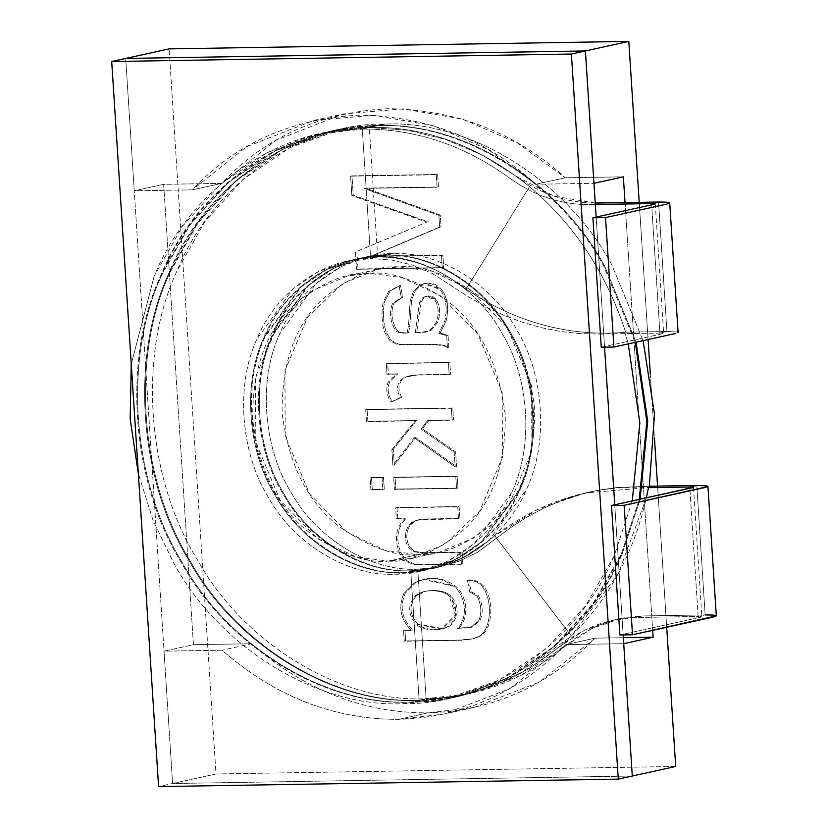 <?xml version="1.0" encoding="UTF-8"?>
<svg xmlns="http://www.w3.org/2000/svg" width="828" height="828" viewBox="0 0 828 828"><rect width="100%" height="100%" fill="white"/><g stroke="black" fill="none" stroke-linecap="round" stroke-linejoin="round"><path stroke-width="0.62" stroke-dasharray="4.14 3.1" d="M595.063 638.15L539.287 682.117L473.688 707.547L427.931 712.877L398.527 719.356L444.284 714.015L509.882 688.596L565.648 644.619L595.063 638.15L565.648 644.619C518.897 692.529 463.194 717.431 398.527 719.356C333.756 719.542 274.948 696.493 222.101 650.218L164.027 651.16L193.431 644.691L163.665 184.323L134.26 190.792L125.701 58.436L134.26 190.792L192.334 189.85C235.494 143.565 291.208 118.652 359.455 115.123C428.014 116.427 486.823 139.477 535.882 184.251L593.955 183.309L535.882 184.251L565.286 177.782L623.36 176.84L565.286 177.782L535.882 184.251L488.303 149.63L433.065 125.556L373.418 115.309L313.698 120.453L246.62 146.732L192.334 189.85L134.26 190.792L163.665 184.323L221.738 183.381L192.334 189.85L221.738 183.381L276.034 140.263L343.102 113.985L402.822 108.841L462.479 119.087L517.717 143.161L565.286 177.782C516.237 132.998 457.429 109.958 388.86 108.644C320.612 112.184 264.908 137.096 221.738 183.381L163.665 184.323L193.431 644.691L164.027 651.16L172.586 783.516L164.027 651.16L222.101 650.218C274.948 696.493 333.756 719.542 398.527 719.356L427.931 712.877C363.161 713.074 304.352 690.024 251.505 643.749L222.101 650.218L251.505 643.749L193.431 644.691L251.505 643.749C304.352 690.024 363.161 713.074 427.931 712.877C492.598 710.962 548.302 686.05 595.063 638.15L623.339 637.695L595.063 638.15M675.7 766.48L215.994 773.973L169.109 48.883L215.994 773.973L172.586 783.516L632.281 776.033L172.586 783.516L215.994 773.973L675.7 766.48M639.216 202.353L648.086 339.532L639.216 202.353M650.28 373.459L654.575 439.875L650.28 373.459M657.567 486.098L666.695 627.262L657.567 486.098M414.921 227.214L355.491 251.971L356.62 269.276L443.684 267.579L442.876 255.127L371.161 256.297L441.045 226.727L440.289 215.052L365.438 188.101L438.467 186.911L437.66 174.46L351.993 175.857L353.245 195.242L415.304 217.34L353.245 195.242L351.993 175.857L437.66 174.46L438.467 186.911L437.07 187.221L436.263 174.77L437.66 174.46L350.596 176.157L351.993 175.857L350.596 176.157L351.848 195.553L353.245 195.242L351.848 195.553L413.907 217.65L426.906 222.111L428.304 221.8L415.304 217.34M448.869 347.729L448.072 335.475L440.227 333.001L446.354 320.239C448.993 307.323 447.337 296.941 441.376 289.107C435.031 282.462 427.962 281.282 420.179 285.556L414.538 291.88L411.63 300.554L410.781 311.276C410.388 320.964 409.632 328.116 408.525 332.742C401.87 333.146 397.875 332.08 396.519 329.554C391.499 320.726 390.609 311.98 393.859 303.317L402.687 297.2L400.514 285.484L390.205 290.907L384.627 301.64C382.577 312.684 383.126 322.93 386.272 332.39L391.541 340.681L398.951 344.251L422.611 344.458C438.674 343.982 447.43 345.079 448.869 347.729C447.43 345.079 438.674 343.982 422.611 344.458L398.951 344.251L391.541 340.681L386.272 332.39C383.126 322.93 382.577 312.684 384.627 301.64L390.205 290.907L400.514 285.484L402.687 297.2L393.859 303.317C390.609 311.98 391.499 320.726 396.519 329.554C397.875 332.08 401.87 333.146 408.525 332.742C409.632 328.116 410.388 320.964 410.781 311.276L411.63 300.554L414.538 291.88L420.179 285.556L425.157 283.373L441.376 289.107C447.337 296.941 448.993 307.323 446.354 320.239L440.227 333.001L448.072 335.475L446.675 335.775L438.819 333.311L440.227 333.001L438.819 333.311L444.946 320.55C447.596 307.633 445.93 297.252 439.978 289.407L423.75 283.683L418.771 285.857L413.141 292.18L410.233 300.864L409.384 311.587C408.991 321.264 408.235 328.416 407.128 333.053L408.525 332.742L407.128 333.053C400.473 333.446 396.477 332.39 395.122 329.865C390.102 321.036 389.212 312.28 392.451 303.617L402.687 297.2L401.29 297.5L399.106 285.795L400.514 285.484L388.808 291.218L383.229 301.951C381.17 312.994 381.718 323.241 384.875 332.701L390.143 340.981L397.554 344.562L421.214 344.758C437.277 344.293 446.023 345.379 447.472 348.039L448.869 347.729L447.472 348.039L446.675 335.775L448.072 335.475L448.869 347.729M401.642 397.316C396.985 388.094 398.444 381.315 406.03 376.988L418.192 374.774L450.587 374.246L449.821 362.385L387.711 363.389L388.394 373.966L397.957 373.811L389.75 381.667C387.007 387.732 387.835 394.428 392.244 401.746L401.642 397.316L392.244 401.746C387.835 394.428 387.007 387.732 389.75 381.667L397.957 373.811L388.394 373.966L387.711 363.389L449.821 362.385L450.587 374.246L449.18 374.556L448.414 362.685L449.821 362.385L386.314 363.699L387.711 363.389L386.314 363.699L386.997 374.266L397.957 373.811L396.56 374.111L388.353 381.977C385.6 388.042 386.438 394.739 390.847 402.056L400.245 397.616C395.577 388.404 397.047 381.625 404.633 377.299L409.094 375.922L416.794 375.084L450.587 374.246L418.192 374.774L410.491 375.612L406.03 376.988C398.444 381.315 396.985 388.094 401.642 397.316M428.997 420.303L453.537 419.899L452.761 407.966L367.094 409.363L367.87 421.297L416.65 420.5L393.269 449.376L394.283 464.943L415.635 437.463L456.559 466.65L455.607 451.871L422.373 428.78L428.997 420.303L422.373 428.78L455.607 451.871L456.559 466.65L415.635 437.463L394.283 464.943L393.269 449.376L416.65 420.5L367.87 421.297L367.094 409.363L452.761 407.966L453.537 419.899L452.14 420.21L451.363 408.276L452.761 407.966L365.697 409.674L367.094 409.363L365.697 409.674L366.462 421.607L416.65 420.5L415.252 420.81L391.872 449.687L393.269 449.376L391.872 449.687L392.876 465.253L394.283 464.943L392.876 465.253L414.238 437.764L415.635 437.463L414.238 437.764L455.162 466.961L456.559 466.65L455.162 466.961L454.199 452.181L455.607 451.871L454.199 452.181L420.966 429.09L422.373 428.78L420.966 429.09L427.6 420.603L453.537 419.899L428.997 420.303M372.269 489.451L384.285 489.255L383.519 477.383L371.503 477.58L372.269 489.451L371.503 477.58L383.519 477.383L384.285 489.255L382.888 489.565L382.112 477.694L383.519 477.383L370.106 477.891L371.503 477.58L370.106 477.891L370.872 489.752L384.285 489.255L372.269 489.451M395.836 489.069L457.946 488.054L457.18 476.183L395.07 477.197L395.836 489.069L395.07 477.197L457.18 476.183L457.946 488.054L456.538 488.365L455.773 476.493L457.18 476.183L393.673 477.508L395.07 477.197L393.673 477.508L394.438 489.369L456.538 488.365L395.836 489.069M462.086 552.059L424.402 552.669L414.745 551.469L409.363 546.552C405.689 539.049 405.999 531.814 410.295 524.859C412.924 521.06 418.181 519.094 426.089 518.949L459.902 518.4L459.136 506.529L397.036 507.543L397.719 518.183L406.548 518.038C397.419 526.649 395.463 538.148 400.68 552.535L406.496 560.494L414.476 564.065L424.774 564.603L462.852 563.992L462.086 552.059L462.852 563.992L424.774 564.603L414.476 564.065L406.496 560.494L400.68 552.535C395.463 538.148 397.419 526.649 406.548 518.038L397.719 518.183L397.036 507.543L459.136 506.529L459.902 518.4L458.505 518.711L457.739 506.839L459.136 506.529L397.036 507.543L395.639 507.854L396.322 518.494L405.14 518.349C396.012 526.96 394.066 538.459 399.282 552.845L405.099 560.804L413.079 564.365L423.367 564.913L462.852 563.992L461.455 564.292L460.678 552.369L462.086 552.059L422.994 552.98L413.348 551.769L407.956 546.863C404.292 539.349 404.602 532.125 408.887 525.169L417.716 519.994L458.505 518.711L426.089 518.949L419.113 519.694L410.295 524.859C405.999 531.814 405.689 539.049 409.363 546.552L414.745 551.469L424.402 552.669L462.086 552.059M470.832 627.365L478.574 621.072C482.01 612.989 481.461 604.626 476.949 595.984L469.683 592.01L467.447 580.293C474.154 580.055 479.35 582.477 483.014 587.569C493.25 601.511 490.859 631.764 478.16 636.66C474.268 638.988 467.499 640.22 457.822 640.365L404.261 641.245L403.557 630.408L404.261 641.245L405.658 640.934L404.964 630.108L403.557 630.408L411.247 630.284C400.462 619.199 398.03 606.883 403.95 593.345L414.88 582.446C428.728 576.195 441.645 577.437 453.64 586.172C464.85 594.225 469.114 617.088 457.398 628.431L470.832 627.365L457.398 628.431C469.114 617.088 464.85 594.225 453.64 586.172L423.305 579.434L414.88 582.446L403.95 593.345C398.03 606.883 400.462 619.199 411.247 630.284L403.557 630.408L404.964 630.108L405.658 640.934L459.229 640.065C468.896 639.909 475.676 638.678 479.557 636.359C492.256 631.453 494.647 601.211 484.421 587.269C480.747 582.167 475.551 579.745 468.845 579.993L471.091 591.699L478.356 595.674C482.869 604.316 483.407 612.679 479.971 620.772L472.229 627.065L458.795 628.121C470.521 616.777 466.247 593.914 455.038 585.862C443.042 577.126 430.125 575.895 416.277 582.146L405.358 593.034C399.427 606.572 401.859 618.889 412.644 629.984L404.964 630.108L412.644 629.984C401.859 618.889 399.427 606.572 405.358 593.034L416.277 582.146L424.712 579.124L455.038 585.862C466.247 593.914 470.521 616.777 458.795 628.121L472.229 627.065L479.971 620.772C483.407 612.679 482.869 604.316 478.356 595.674L471.091 591.699L468.845 579.993C475.551 579.745 480.747 582.167 484.421 587.269C494.647 601.211 492.256 631.453 479.557 636.359L473.036 638.73L459.229 640.065L405.658 640.934L457.822 640.365L471.639 639.04L478.16 636.66C490.859 631.764 493.25 601.511 483.014 587.569C479.35 582.477 474.154 580.055 467.447 580.293L468.845 579.993L467.447 580.293L469.683 592.01L471.091 591.699L469.683 592.01L476.949 595.984C481.461 604.626 482.01 612.989 478.574 621.072L469.973 627.593L472.229 627.065M625.026 202.591L652.692 630.336L625.026 202.591M623.722 643.677L565.648 644.619L623.722 643.677M358.017 268.976L356.62 269.276L355.491 251.971L426.906 222.111L351.848 195.553L350.596 176.157L436.263 174.77L437.07 187.221L365.438 188.101L440.289 215.052L441.045 226.727L371.161 256.297L442.876 255.127L443.684 267.579L358.017 268.976L356.899 251.66M356.62 269.276L443.684 267.579L442.287 267.889L441.479 255.438L442.876 255.127L369.754 256.608L441.045 226.727L439.647 227.027L438.892 215.363L440.289 215.052L438.892 215.363L364.03 188.411L437.07 187.221L364.03 188.411L438.892 215.363L439.647 227.027L369.754 256.608L441.479 255.438L442.287 267.889L356.62 269.276M416.712 332.473L426.948 331.883L430.943 330.424L437.66 322.402C440.682 313.491 440.154 305.822 436.056 299.384L434.659 299.684C438.747 306.122 439.285 313.802 436.263 322.703L429.535 330.734L425.551 332.194L415.314 332.784L416.712 332.473L415.314 332.784L419.465 302.665L422.58 297.935L425.82 296.352L434.659 299.684L436.056 299.384L427.217 296.041L423.977 297.625L420.862 302.355L416.712 332.473L420.862 302.355L423.977 297.625C428.231 294.789 432.268 295.368 436.056 299.384C440.154 305.822 440.682 313.491 437.66 322.402L430.943 330.424L420.593 332.546L416.712 332.473M438.819 333.311L446.675 335.775L447.472 348.039C446.023 345.379 437.277 344.293 421.214 344.758L397.554 344.562L390.143 340.981L384.875 332.701C381.718 323.241 381.17 312.994 383.229 301.951L388.808 291.218L399.106 285.795L401.29 297.5L392.451 303.617C389.212 312.28 390.102 321.036 395.122 329.865C396.477 332.39 400.473 333.446 407.128 333.053C408.235 328.416 408.991 321.264 409.384 311.587L410.233 300.864L413.141 292.18L418.771 285.857C426.565 281.592 433.624 282.772 439.978 289.407C445.93 297.252 447.596 307.633 444.946 320.55L438.819 333.311M415.314 332.784L419.196 332.856L429.535 330.734L436.263 322.703C439.285 313.802 438.747 306.122 434.659 299.684C430.86 295.679 426.834 295.099 422.58 297.935L419.465 302.665L415.314 332.784M448.414 362.685L449.18 374.556L416.794 375.084L404.633 377.299C397.047 381.625 395.577 388.404 400.245 397.616L390.847 402.056C386.438 394.739 385.6 388.042 388.353 381.977L396.56 374.111L386.997 374.266L386.314 363.699L448.414 362.685M451.363 408.276L452.14 420.21L427.6 420.603L420.966 429.09L454.199 452.181L455.162 466.961L414.238 437.764L392.876 465.253L391.872 449.687L415.252 420.81L366.462 421.607L365.697 409.674L451.363 408.276M382.112 477.694L382.888 489.565L370.872 489.752L370.106 477.891L382.112 477.694M455.773 476.493L456.538 488.365L394.438 489.369L393.673 477.508L455.773 476.493M457.739 506.839L458.505 518.711L424.692 519.26C416.784 519.404 411.516 521.371 408.887 525.169C404.602 532.125 404.292 539.349 407.956 546.863L413.348 551.769L422.994 552.98L460.678 552.369L461.455 564.292L423.367 564.913L413.079 564.365L405.099 560.804L399.282 552.845C394.066 538.459 396.012 526.96 405.14 518.349L396.322 518.494L395.639 507.854L457.739 506.839M431.026 590.819C439.192 590.674 445.247 592.424 449.2 596.046L455.493 614.925L441.386 628.99L416.38 624.291C408.08 615.163 407.448 605.951 414.486 596.678L424.122 591.565L432.433 590.509L425.52 591.264L415.884 596.367C408.846 605.641 409.477 614.852 417.788 623.991L442.783 628.68L456.89 614.614L450.608 595.736C446.644 592.113 440.589 590.374 432.433 590.509L431.026 590.819C423.563 590.933 418.047 592.889 414.486 596.678C407.448 605.951 408.08 615.163 416.38 624.291C423.636 632.137 445.661 631.215 451.063 623.857C457.905 614.386 457.284 605.113 449.2 596.046C445.247 592.424 439.192 590.674 431.026 590.819M432.433 590.509C440.589 590.374 446.644 592.113 450.608 595.736C458.681 604.802 459.302 614.076 452.461 623.556C447.068 630.915 425.043 631.826 417.788 623.991C409.477 614.852 408.846 605.641 415.884 596.367C419.444 592.579 424.961 590.623 432.433 590.509M125.701 58.436L172.586 783.516L158.583 786.6L172.586 783.516L632.281 776.033L172.586 783.516L125.701 58.436M623.163 634.931L614.749 504.79L623.163 634.931M604.554 347.201L596.139 217.06L604.554 347.201M388.291 561.105C410.367 562.667 435.01 552.659 462.21 531.09C491.242 505.608 505.597 466.971 505.277 415.18C498.911 363.482 479.588 325.394 447.327 300.906C417.395 280.268 391.509 271.098 369.692 273.375C347.615 271.812 322.972 281.81 295.772 303.379C266.74 328.861 252.385 367.497 252.695 419.289C259.071 470.987 278.394 509.075 310.655 533.563C340.587 554.201 366.462 563.382 388.291 561.105L355.729 556.851L317.538 538.686L280.154 500.381L255.811 442.266L255.5 377.144L278.301 323.365L312.798 290.338L347.895 275.91L369.692 273.375L402.253 277.618L440.444 295.782L477.828 334.088L502.172 392.203L502.482 457.325L479.681 511.114L445.185 544.131L410.088 558.558L388.291 561.105L417.705 554.625L439.492 552.09L474.589 537.662L509.085 504.635L531.897 450.856L531.576 385.734L507.233 327.619L469.849 289.314L431.667 271.149L399.096 266.895L377.309 269.442L342.212 283.869L307.705 316.886L284.904 370.675L285.215 435.797L309.568 493.912L346.953 532.218L385.134 550.382L417.705 554.625L388.291 561.105M417.705 554.625C395.877 556.902 369.992 547.732 340.07 527.094C307.799 502.606 288.486 464.518 282.11 412.82C281.789 361.029 296.145 322.392 325.176 296.91C352.386 275.341 377.019 265.333 399.096 266.895C420.924 264.618 446.799 273.799 476.731 294.437C508.992 318.925 528.316 357.013 534.691 408.711C535.012 460.503 520.646 499.139 491.615 524.621C464.415 546.19 439.782 556.188 417.705 554.625M646.399 497.825L618.195 573.959L571.372 636.028C525.987 677.987 474.951 699.443 418.275 700.416C333.063 704.721 235.162 644.96 188.919 560.401C138.545 478.76 130.048 356.061 169.005 272.961C203.471 187.087 292.305 124.283 377.133 125.815C461.6 121.675 558.382 181.684 603.871 266.409L635.242 342.357L603.871 266.409C558.382 181.684 461.6 121.675 377.133 125.815L370.137 127.357C285.308 125.825 196.464 188.629 161.998 274.503C123.041 357.603 131.538 480.292 181.912 561.943C228.155 646.502 326.056 706.263 411.268 701.958C496.852 703.324 586.804 640.272 622.014 554.242L640.116 499.212L622.014 554.242L593.417 604.098L554.398 646.668L507.119 678.308L455.058 696.824L411.268 701.958C326.056 706.263 228.155 646.502 181.912 561.943C131.538 480.292 123.041 357.603 161.998 274.503L190.098 224.75L228.559 182.305L275.248 150.799L326.76 132.397L370.137 127.357L377.133 125.815L333.767 130.855L282.244 149.257L235.556 180.773L197.095 223.208L169.005 272.961C130.048 356.061 138.545 478.76 188.919 560.401C235.162 644.96 333.063 704.721 418.275 700.416L462.055 695.282L519.974 673.723L571.372 636.028L494.761 535.809L537.993 509.148L585.303 492.95L649.224 487.506C592.537 484.866 541.046 500.961 494.761 535.809L487.92 541.388C465.284 560.266 439.554 570.057 410.74 570.751L419.113 700.229L456.952 696.327L493.498 685.946L527.922 669.324L559.438 646.844C582.084 627.986 607.814 618.195 636.618 617.481L698.149 616.477L705.156 614.935L696.783 485.456L705.156 614.935L643.625 615.939C614.811 616.653 589.081 626.444 566.445 645.302C525.283 679.622 478.512 697.424 426.109 698.687L469.714 693.595L520.688 675.555L591.544 628.7L619.768 618.713L643.625 615.939L705.156 614.935L698.149 616.477L636.618 617.481L612.761 620.255L584.537 630.243L559.438 646.844L527.922 669.324L493.498 685.946L456.952 696.327L419.113 700.229L426.109 698.687C340.898 702.993 243.008 643.232 196.764 558.672C146.39 477.031 137.883 354.332 176.85 271.232C211.306 185.368 300.15 122.554 384.979 124.096C469.445 119.956 566.228 179.966 611.716 264.681L643.087 340.629L611.716 264.681C566.228 179.966 469.445 119.956 384.979 124.096L341.612 129.137L290.09 147.529L243.401 179.045L204.94 221.49L176.85 271.232C137.883 354.332 146.39 477.031 196.764 558.672C243.008 643.232 340.898 702.993 426.109 698.687L417.736 569.209C370.706 571.62 316.606 538.8 291.011 492.339C263.138 447.462 258.212 380.042 279.471 334.367L315.83 283.714L341.384 266.409L369.588 256.328L393.352 253.575L386.345 255.117L362.592 257.86L334.377 267.951L308.834 285.256L272.464 335.909C251.205 381.584 256.131 449.004 284.004 493.871C309.61 540.342 363.699 573.162 410.74 570.751L417.736 569.209L426.109 698.687L419.113 700.229C333.901 704.535 236.001 644.774 189.757 560.214C139.383 478.574 130.886 355.874 169.843 272.774L197.933 223.022L236.394 180.587L283.093 149.071L334.605 130.679L377.972 125.639C462.438 121.499 559.221 181.508 604.719 266.223L636.08 342.171L604.719 266.223C559.221 181.508 462.438 121.499 377.972 125.639L384.979 124.096L377.972 125.639C293.143 124.096 204.309 186.9 169.843 272.774C130.886 355.874 139.383 478.574 189.757 560.214C236.001 644.774 333.901 704.535 419.113 700.229L410.74 570.751C363.699 573.162 309.61 540.342 284.004 493.871C256.131 449.004 251.205 381.584 272.464 335.909C291.249 288.724 339.863 254.227 386.345 255.117L393.352 253.575C439.637 251.329 492.619 284.397 517.469 331.024C544.596 376.057 548.405 443.736 526.401 489.565L488.965 540.456L462.831 557.886L434.069 568.091L409.901 570.937C362.861 573.338 308.772 540.529 283.166 494.057C255.293 449.19 250.366 381.76 271.625 336.096L307.985 285.443L333.539 268.137L361.753 258.046L385.506 255.293L378.51 256.835L354.746 259.588L326.532 269.68L300.988 286.985L264.618 337.638C243.36 383.302 248.286 450.732 276.159 495.599C301.765 542.071 355.864 574.88 402.894 572.479L427.072 569.633L455.835 559.428L481.958 541.988L519.394 491.107C541.409 445.267 537.589 377.599 510.472 332.566C485.612 285.929 432.64 252.871 386.345 255.117C432.64 252.871 485.612 285.929 510.472 332.566C537.589 377.599 541.409 445.267 519.394 491.107C499.864 538.459 450.132 573.193 402.894 572.479C355.864 574.88 301.765 542.071 276.159 495.599C248.286 450.732 243.36 383.302 264.618 337.638C283.414 290.442 332.018 255.956 378.51 256.835C424.795 254.6 477.777 287.658 502.627 334.295C529.754 379.327 533.563 446.996 511.549 492.836C492.018 540.187 442.287 574.922 395.049 574.208C348.019 576.609 293.919 543.789 268.324 497.328C240.451 452.461 235.525 385.03 256.783 339.366C275.569 292.17 324.183 257.684 370.665 258.564L362.291 129.085L369.298 127.543L325.921 132.583L274.41 150.975L227.721 182.491L189.26 224.937L161.16 274.689C122.202 357.789 130.7 480.478 181.073 562.129C227.317 646.678 325.218 706.45 410.429 702.144L454.21 697.01L506.281 678.494L553.549 646.854L592.579 604.285L621.176 554.429L639.278 499.398L621.176 554.429C585.965 640.458 496.003 703.51 410.429 702.144C325.218 706.45 227.317 646.678 181.073 562.129C130.7 480.478 122.202 357.789 161.16 274.689C195.625 188.815 284.47 126.011 369.298 127.543L377.671 257.022L370.665 258.564L346.901 261.317L318.697 271.408L293.143 288.713L256.783 339.366C235.525 385.03 240.451 452.461 268.324 497.328C293.919 543.789 348.019 576.609 395.049 574.208L419.227 571.361L447.989 561.146L474.123 543.717L511.549 492.836C533.563 446.996 529.754 379.327 502.627 334.295C477.777 287.658 424.795 254.6 378.51 256.835L385.506 255.293C431.792 253.057 484.773 286.115 509.624 332.752C536.751 377.785 540.56 445.454 518.556 491.294L481.12 542.174L454.996 559.614L426.234 569.819L402.056 572.665C355.026 575.067 300.926 542.257 275.32 495.786C247.448 450.918 242.521 383.488 263.78 337.824L300.15 287.171L325.694 269.866L353.908 259.775L377.671 257.022C331.179 256.142 282.565 290.628 263.78 337.824C242.521 383.488 247.448 450.918 275.32 495.786C300.926 542.257 355.026 575.067 402.056 572.665C449.293 573.38 499.015 538.645 518.556 491.294C540.56 445.454 536.751 377.785 509.624 332.752C484.773 286.115 431.792 253.057 385.506 255.293C339.025 254.413 290.411 288.9 271.625 336.096C250.366 381.76 255.293 449.19 283.166 494.057C308.772 540.529 362.861 573.338 409.901 570.937C457.139 571.651 506.86 536.917 526.401 489.565C548.405 443.736 544.596 376.057 517.469 331.024C492.619 284.397 439.637 251.329 393.352 253.575C346.86 252.695 298.256 287.181 279.471 334.367C258.212 380.042 263.138 447.462 291.011 492.339C316.606 538.8 370.706 571.62 417.736 569.209L438.55 567.066L458.65 561.353L477.59 552.214L510.265 527.902L526.442 517.365L543.334 508.299L560.866 500.743L578.927 494.761L597.412 490.362L616.229 487.599L649.462 486.233L616.229 487.599L597.412 490.362L578.927 494.761L560.866 500.743L543.334 508.299L526.442 517.365L510.265 527.902L477.59 552.214L458.65 561.353L438.55 567.066L417.736 569.209L410.74 570.751L434.721 567.946L462.748 558.031L487.92 541.388L494.761 535.809L571.372 636.028C611.24 596.688 636.939 547.236 648.469 487.671M370.137 127.357C426.316 126.487 479.443 146.256 529.527 186.652C574.394 224.616 606.427 273.136 625.626 332.194L666.944 331.521L659.937 333.063L598.406 334.067L579.279 333.549L560.152 331.397L541.129 327.619L522.333 322.227L503.869 315.261L485.839 306.764L468.337 296.776L432.578 273.582L412.51 265.074L391.706 260.033L370.665 258.564L377.671 257.022C406.517 256.783 433.458 265.716 458.484 283.818L466.029 289.158L529.527 186.652C479.443 146.256 426.316 126.487 370.137 127.357M624.871 332.359L628.235 343.889L624.871 332.359C568.598 336.82 515.658 322.423 466.029 289.158C515.658 322.423 568.598 336.82 624.871 332.359L625.626 332.194C606.427 273.136 574.394 224.616 529.527 186.652L466.029 289.158L458.484 283.818C433.458 265.716 406.517 256.783 377.671 257.022L369.298 127.543L362.291 129.085C277.463 127.553 188.618 190.357 154.163 276.221L182.253 226.479L220.714 184.033L267.403 152.518L318.925 134.126L362.291 129.085L370.665 258.564L391.706 260.033L412.51 265.074L432.578 273.582L468.337 296.776L485.839 306.764L503.869 315.261L522.333 322.227L541.129 327.619L560.152 331.397L579.279 333.549L598.406 334.067L659.937 333.063L651.646 204.847L659.937 333.063L666.944 331.521L625.626 332.194M632.271 500.94L614.169 555.971L585.572 605.827L546.552 648.396L499.284 680.036L447.213 698.553L403.422 703.686C318.211 707.992 220.32 648.22 174.077 563.671L153.221 520.853L138.348 473.719L153.221 520.853L174.077 563.671C220.32 648.22 318.211 707.992 403.422 703.686C489.006 705.052 578.958 642 614.169 555.971L632.271 500.94M131.259 364.175L154.163 276.221L131.259 364.175M698.149 616.477L689.859 488.272L698.149 616.477L700.302 616.498L698.149 616.477M595.322 204.495L590.033 204.588C561.198 204.806 534.257 195.874 509.22 177.792C463.721 144.879 414.745 128.65 362.291 129.085C414.745 128.65 463.721 144.879 509.22 177.792C534.257 195.874 561.198 204.806 590.033 204.588L595.322 204.495M595.228 203.057L554.294 196.236L516.227 176.25L481.865 154.846L445.371 139.373L407.552 130.203L369.298 127.543L407.552 130.203L445.371 139.373L481.865 154.846L516.227 176.25C541.253 194.332 568.194 203.264 597.04 203.046M658.57 202.042L666.944 331.521L677.263 331.976L677.956 332.659L677.263 331.976L666.944 331.521L658.57 202.042M700.964 617.15L701.823 616.86L700.302 616.498L701.823 616.86L700.964 617.15L619.882 634.983L700.964 617.15M716.303 615.846L705.156 614.935M601.273 347.253L662.752 333.725C664.501 333.27 663.559 333.042 659.937 333.063C663.559 333.042 664.501 333.27 662.752 333.725L601.273 347.253M655.279 203.885L663.652 333.363L662.752 333.725M473.688 707.547L444.284 714.015M313.698 120.453L343.102 113.985M425.157 283.373L423.75 283.683M426.948 331.883L425.551 332.194M427.217 296.041L425.82 296.352M410.491 375.612L409.094 375.922M419.113 519.694L417.716 519.994M473.036 638.73L471.639 639.04M424.712 579.124L423.305 579.434M441.386 628.99L442.783 628.68M424.122 591.565L425.52 591.264M439.492 552.09L410.088 558.558M377.309 269.442L347.895 275.91M369.588 256.328L362.592 257.86M434.069 568.091L427.072 569.633M361.753 258.046L354.746 259.588M455.058 696.824L462.055 695.282M326.76 132.397L333.767 130.855M325.921 132.583L318.925 134.126M454.21 697.01L447.213 698.553M341.612 129.137L334.605 130.679M426.234 569.819L419.227 571.361M353.908 259.775L346.901 261.317M612.658 620.275L619.654 618.733M462.707 695.137L469.714 693.595M585.303 492.95L591.678 491.542M441.717 566.414L434.721 567.946M693.491 487.299L701.865 616.777"/><path stroke-width="1.24" d="M169.109 48.883L628.804 41.4L639.216 202.353L628.804 41.4L585.396 50.953L593.955 183.309L623.36 176.84L625.026 202.591L623.36 176.84L593.955 183.309L585.396 50.953L125.701 58.436L169.109 48.883L125.701 58.436L585.396 50.953L628.804 41.4L169.109 48.883M648.086 339.532L650.28 373.459L648.086 339.532M654.575 439.875L657.567 486.098L654.575 439.875M666.695 627.262L675.7 766.48L666.695 627.262M652.692 630.336L653.137 637.208L623.722 643.677L632.281 776.033L675.7 766.48L632.281 776.033L623.722 643.677L653.137 637.208L623.339 637.695L653.137 637.208L652.692 630.336M111.697 61.52L571.392 54.027L585.396 50.953L125.701 58.436L111.697 61.52L125.701 58.436L585.396 50.953L571.392 54.027L618.278 779.117L158.583 786.6L111.697 61.52L158.583 786.6L618.278 779.117L632.281 776.033L618.278 779.117L571.392 54.027L111.697 61.52M632.281 776.033L623.163 634.931L632.281 776.033M614.749 504.79L604.554 347.201L614.749 504.79M596.139 217.06L585.396 50.953L596.139 217.06M649.224 487.506L654.513 414.228L643.087 340.629L654.513 414.228L649.224 487.506L648.469 487.671L649.224 487.506M636.08 342.171L647.693 421.183L640.116 499.212L647.693 421.183L636.08 342.171M639.278 499.398L646.854 421.369L635.242 342.357L646.854 421.369L639.278 499.398M628.235 343.889L639.847 422.901L632.271 500.94L639.847 422.901L628.235 343.889M138.348 473.719L130.172 418.978L131.259 364.175L130.172 418.978L138.348 473.719M649.462 486.233L696.783 485.456L649.462 486.233M648.469 487.671L689.776 486.999L696.783 485.456L689.776 486.999L648.469 487.671L646.399 497.825M689.859 488.272L689.776 486.999L689.859 488.272M597.04 203.046L658.57 202.042L651.564 203.584L651.646 204.847L651.564 203.584L595.322 204.495L651.564 203.584L658.57 202.042L595.228 203.057M705.156 614.935C716.034 614.883 718.849 615.556 713.591 616.943L632.509 634.776L624.136 505.297L611.509 505.504L619.882 634.983L632.509 634.776L619.882 634.983L611.509 505.504L693.491 487.299M692.591 487.671C694.34 487.206 693.398 486.978 689.776 486.999C693.398 486.978 694.34 487.206 692.591 487.671L611.509 505.504L624.136 505.297L707.795 486.605L707.102 485.922L696.783 485.456L707.102 485.922L707.795 486.605L705.218 487.464L624.136 505.297L632.509 634.776L716.303 615.846L707.94 486.367M707.102 485.922L707.795 486.605M592.9 217.774L601.273 347.253L613.9 347.046L605.527 217.567L592.9 217.774L605.527 217.567L613.9 347.046L601.273 347.253L592.9 217.774L654.379 204.247L592.9 217.774M675.379 333.518L613.9 347.046L675.379 333.518M677.263 331.976L677.956 332.659M667.006 204.04L605.527 217.567L667.006 204.04C672.264 202.663 669.448 201.991 658.57 202.042L669.728 202.953L667.006 204.04M651.564 203.584L655.238 203.967L651.564 203.584M678.091 332.432L669.728 202.953"/></g></svg>
